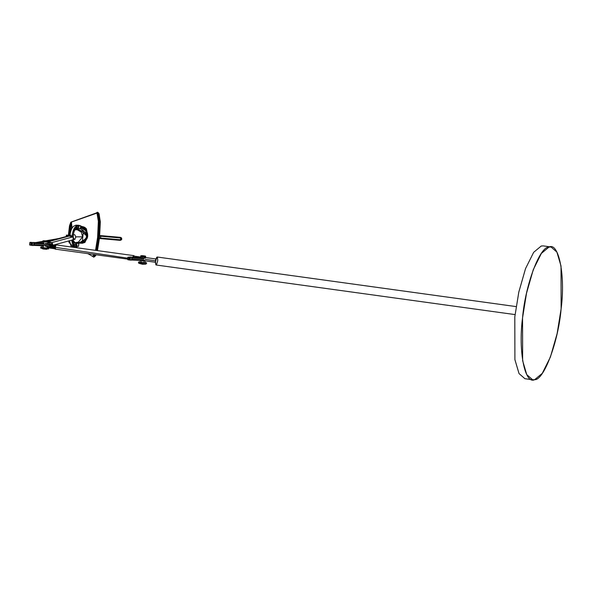 <?xml version="1.0" encoding="UTF-8"?>
<svg xmlns="http://www.w3.org/2000/svg" width="592" height="592" viewBox="0 0 592 592"><rect width="100%" height="100%" fill="white"/><g stroke="black" fill="none" stroke-linecap="round" stroke-linejoin="round"><path stroke-width="0.89" d="M127.583 259.185L127.783 257.305L127.776 259.673L129.722 259.932L130.247 259.281L128.412 259.873L127.583 259.185M131.957 259.355L131.446 259.977L132.083 258.23L131.957 259.355L143.775 259.858L131.957 259.355M131.491 260.006L140.948 260.413L131.491 260.006M129.47 258.119L129.352 259.244L130.247 259.281L130.366 258.156L129.47 258.119L130.366 258.156L130.003 257.224L128.701 257.165L129.47 258.119L128.701 257.165L130.107 257.128L130.247 259.281L129.722 259.932L128.412 259.873L128.893 257.653L128.693 259.533L129.352 259.244L129.47 258.119M143.893 258.741L132.075 258.23L143.893 258.741M131.727 257.342L132.075 258.23L131.727 257.342M141.229 257.705L131.772 257.298L141.229 257.705M140.556 257.505L131.394 257.113L140.556 257.505M129.944 257.046L127.783 257.305L129.929 257.172M141.666 257.794L141.577 258.645L141.666 257.794C145.425 258.223 146.357 258.149 144.463 257.587C146.357 258.149 145.425 258.223 141.666 257.794L140.467 257.416M144.174 260.288C146.069 260.857 145.136 260.924 141.377 260.495L141.458 259.762L141.377 260.495C145.136 260.924 146.069 260.857 144.174 260.288M140.178 260.117L141.377 260.495M70.389 234.95L69.249 234.876L69.619 235.305M69.789 234.669L69.723 235.327L69.789 234.669M73.105 239.701L73.408 234.203L74.977 234.965L75.813 237.266L74.577 239.316L73.105 239.701M47.863 241.536L49.41 241.987L49.321 242.838L49.41 241.987L49.247 242.616L49.314 242.017L47.863 241.558L49.41 241.987L47.871 241.529M84.974 232.441L87.15 235.527L86.846 238.45L79.994 242.69L86.846 238.45L87.15 235.527L86.528 235.697L83.228 232.915L82.392 240.87L86.217 238.613L86.528 235.697L86.217 238.613L86.846 238.45L82.392 240.87L83.228 232.915L81.489 231.05L75.628 228.616L77.086 228.66L81.489 231.05L86.528 235.697L87.15 235.527L83.243 230.584L84.974 232.441M80.445 228.608L83.243 230.584L81.489 231.05L83.243 230.584L80.445 228.616M72.831 242.365L75.547 243.327L80.32 242.202L82.392 240.87L80.32 242.202L82.066 241.736L78.248 243.164L75.547 243.327M70.655 236.193L70.544 235.49L66.385 235.105L70.544 235.49L70.655 236.193M67.858 236.075L66.504 235.808L66.385 235.105L70.707 235.705L69.612 235.742L69.56 236.23L69.612 235.742L67.895 235.579L67.843 236.075L67.895 235.579L66.556 235.32L66.504 235.808L67.843 236.075M66.504 235.808L66.385 235.105L66.504 235.808M70.167 236.067L68.176 235.993L70.167 236.067M68.635 235.831L70.707 236.252L68.635 235.831M68.487 235.905L69.789 235.942L48.64 241.647L52.377 243.297L52.177 245.229L52.621 244.311L49.543 243.889L52.621 244.311L52.377 243.297L49.351 242.505L52.377 243.297L51.556 242.653L72.712 236.948C74.192 238.162 74.089 239.153 72.394 239.93C74.089 239.153 74.192 238.162 72.712 236.948L51.556 242.653L48.64 241.647L69.789 235.942L72.712 236.948L68.539 235.89L47.382 241.595M56.277 244.925L55.285 245.155L54.753 247.13L55.766 244.881M54.723 247.493L55.182 249.084L54.723 247.493M55.707 249.188L55.3 247.574L55.655 249.18M33.27 242.461L32.612 242.587C33.936 242.705 34.158 242.668 33.27 242.461C34.158 242.668 33.936 242.705 32.612 242.587L32.301 245.539L32.96 245.414L32.301 245.539L32.612 242.587L33.27 242.461C34.158 242.668 33.936 242.705 32.612 242.587L33.27 242.461M32.96 245.414C31.642 245.288 31.42 245.332 32.301 245.539M30.71 244.918L31.369 244.629L31.487 243.504L30.91 243.038L30.71 244.918L30.91 243.038L30.074 242.35L32.027 242.431L29.8 242.69L32.02 242.609L32.264 244.666L31.739 245.317L29.792 245.058L29.6 244.57L29.792 245.058L31.739 245.317L32.264 244.666L32.02 242.609L30.717 242.55L31.487 243.504L32.382 243.541L31.487 243.504L31.369 244.629L32.264 244.666L30.71 244.918M34.099 243.615L33.744 242.727L34.092 243.615L44.452 244.067L34.092 243.615L33.973 244.74L34.099 243.615M33.463 245.362L33.981 244.74L44.333 245.184L33.973 244.74L33.463 245.362M33.5 242.498L43.86 242.942L33.5 242.498M29.8 242.69L29.6 244.57L29.8 242.69M43.556 245.821L33.566 245.391L43.556 245.821M33.855 242.69L43.838 243.12L33.855 242.69M46.161 242.024C42.646 241.595 42.128 241.366 44.592 241.336C42.128 241.366 42.646 241.595 46.161 242.024L47.826 241.936L47.885 241.344L46.22 241.432L46.161 242.024L46.22 241.432C48.692 241.395 48.167 241.166 44.659 240.744C48.167 241.166 48.692 241.395 46.22 241.432C42.713 241.003 42.187 240.774 44.659 240.744C42.187 240.774 42.713 241.003 46.22 241.432M42.927 241.418L42.994 240.826L44.659 240.744M42.025 248.551L43.223 248.995C46.975 249.424 47.908 249.358 46.021 248.788C47.908 249.358 46.975 249.424 43.223 248.995M43.349 247.745L43.623 245.155L43.349 247.745M43.741 244.03L43.978 241.78L42.779 241.403L43.978 241.78C47.737 242.209 48.67 242.143 46.775 241.573C48.67 242.143 47.737 242.209 43.978 241.78L43.741 244.03M47.834 241.839L47.789 243.734M40.796 247.049L40.685 248.092L44.792 248.951L44.903 247.93L40.796 247.049L42.202 246.857L40.796 247.071L44.903 247.93L48.744 247.863L47.404 247.404L48.744 247.885L44.903 247.93L44.792 248.951L48.64 248.906L48.744 247.885M44.792 248.951L40.685 248.092L42.099 247.878M55.404 249.084L54.886 247.515L55.263 249.114M54.915 247.16L55.715 244.903L54.915 247.16M55.596 249.143L55.3 247.574M55.33 247.219L56.122 244.962M133.555 255.603L132.771 257.172L133.651 255.611L56.27 244.918L133.6 255.603L134.317 256.173L134.007 255.67M132.771 257.172L133.866 255.7L132.771 257.172M138.595 261.967L138.491 263.003L142.598 263.869L142.702 262.848L138.595 261.967L140.319 261.775L138.595 261.99L142.702 262.848L146.542 262.781L144.899 262.263L146.542 262.804L142.702 262.848L142.598 263.869C137.381 263.04 137.292 262.737 142.332 262.937M142.598 263.869L146.439 263.817L146.542 262.804M145.506 264.232L141.481 264.054L139.335 263.381L141.481 264.054L145.506 264.232M142.457 255.655C139.993 255.692 140.511 255.922 144.026 256.343C146.49 256.314 145.972 256.084 142.457 255.655C145.972 256.084 146.49 256.314 144.026 256.343L143.96 256.935L145.625 256.854L145.684 256.262L144.026 256.343C140.511 255.922 139.993 255.692 142.457 255.655L140.792 255.744L140.733 256.336M143.96 256.935C140.452 256.514 139.927 256.284 142.398 256.247C139.927 256.284 140.452 256.514 143.96 256.935L144.026 256.343M142.746 264.328L142.783 263.943L142.746 264.328L142.013 264.062L143.294 264.291L143.338 263.906M131.195 257.076C129.87 256.958 129.648 256.995 130.536 257.202L131.195 257.076L130.536 257.202L130.225 260.154L130.884 260.029L130.225 260.154L130.536 257.202C129.648 256.995 129.87 256.958 131.195 257.076L130.536 257.202C129.648 256.995 129.87 256.958 131.195 257.076M130.884 260.029C129.559 259.903 129.337 259.947 130.225 260.154M145.203 259.37L155.326 260.761L145.203 259.37M156.162 258.526L155.319 260.82L155.977 260.909L155.319 260.82L156.162 258.526M155.718 262.781L155.319 260.82L155.718 262.781M100.551 238.347L99.056 238.213L100.551 238.347L100.795 236.023L99.301 235.89L100.795 236.023L100.551 238.347M99.227 235.475L120.428 237.355L120.916 238.199L120.391 237.962C121.471 238.665 121.412 239.257 120.191 239.753L120.139 240.352L121.782 238.976L121.33 237.762L120.435 237.362L120.383 237.962L120.435 237.362L99.234 235.483L121.33 237.762C122.13 239.161 121.737 240.026 120.146 240.359L120.191 239.753L120.139 240.352L98.938 238.48L120.146 240.359M100.581 238.014L120.191 239.753C121.412 239.257 121.471 238.665 120.383 237.962L100.773 236.223L120.383 237.962M98.642 235.438L99.042 235.468M532.659 379.775L524.926 378.71L519.036 373.582L514.907 359.633L514.811 316.846L518.799 292.122L525.526 268.635L533.658 252.333L541.258 246.006L543.271 245.895L551.004 246.968L556.894 252.096L561.024 266.045L561.12 308.832L557.131 333.555L550.405 357.043L542.272 373.345L534.672 379.672L532.659 379.775L526.769 374.647L522.64 360.698L522.544 317.911L526.532 293.188L533.259 269.7L541.391 253.398L548.991 247.071L551.004 246.968M157.738 260.68C156.421 266.037 155.644 266.245 155.407 261.309C156.725 255.959 157.502 255.751 157.738 260.68M515.062 314.596L156.022 264.994L155.407 261.309L157.124 257.002L516.143 306.597M80.601 227.18L85.581 230.517L87.039 236.622L85.581 230.517L80.764 227.646L80.941 227.217C84.271 227.824 86.454 229.874 87.483 233.366C87.742 235.742 88.748 239.397 82.162 242.653L79.402 242.846L82.162 242.653L87.623 236.06L86.003 230.236L80.926 227.217L86.003 230.236L87.623 236.06L82.162 242.653L79.269 242.831M81 227.587L80.926 227.217M86.232 238.887L80.542 242.52L86.232 238.887M85.981 233.862L80.793 228.749L85.981 233.862M69.471 241.225L69.382 240.774L69.471 241.225M69.279 234.232L71.366 223.177L69.279 234.232M70.885 228.238L71.144 230.155L70.803 228.46L71.158 228.083L71.484 229.222L71.24 228.12M69.501 241.913L69.197 240.826L69.501 241.913M69.064 235.024L69.353 231.309C70.041 225.619 70.796 222.836 71.632 222.962C70.796 222.836 70.041 225.619 69.353 231.309L69.197 231.294C69.886 225.604 70.648 222.821 71.484 222.947L72.054 227.994L71.388 222.067L96.984 213.076L96.437 212.935L96.984 213.076L98.361 221.334L97.599 237.392L95.534 250.342L97.599 237.392L98.361 221.334L97.11 212.95L71.388 222.067L71.484 222.947C70.648 222.821 69.886 225.604 69.197 231.294L69.064 235.024M69.575 242.912L69.109 242.853L69.508 242.098L69.057 240.863L69.19 242.912L69.575 242.912M92.448 256.24L94.431 254.538L92.544 256.38L94.276 254.516L92.589 256.343L87.853 253.628M96.274 212.994L97.169 212.794L98.561 221.164L97.791 237.444L95.749 250.372L97.791 237.444L98.561 221.164L97.169 212.794L97.798 212.402L99.219 220.942L98.435 237.555L96.407 250.46L98.435 237.555L99.219 220.942L97.798 212.402L98.316 212.743L99.626 221.475L98.842 237.57L96.799 250.52L98.842 237.57L99.626 221.475L98.316 212.743L97.798 212.402L98.213 212.624L97.11 212.95L98.494 221.26L97.724 237.422L95.667 250.364L97.724 237.422L98.494 221.26L97.11 212.95L96.274 212.994M94.528 254.553L92.574 256.543L94.528 254.553M95.231 254.649L93.455 257.224L95.231 254.649M92.574 256.543L92.256 256.158M81.437 226.351L83.99 227.017L86.373 228.756L87.683 235.009L86.373 228.756L84.582 227.321M81.955 243.305L84.93 242.417L82.288 243.275L78.973 242.964L80.527 243.275M87.475 237.044L84.93 242.417L87.475 237.037M87.557 233.766L85.64 229.089L83.494 227.424L80.645 226.751L85.64 229.089L86.373 228.756L85.64 229.089L87.564 233.788M84.93 242.417L84.271 242.061L87.039 238.369L84.271 242.061L84.93 242.417M82.621 242.757L84.271 242.061L82.51 242.794L84.271 242.061L82.51 242.794L79.173 242.912M80.63 226.854L85.64 229.089L80.63 226.854M95.601 254.701L94.409 256.869L95.601 254.701M96.082 213.061L97.443 212.225L99.064 213.682L100.314 222.067L99.56 237.533L97.451 250.608L99.56 237.533L100.307 221.704L98.96 213.564M94.868 256.277L96.126 254.775L95.305 256.07L93.455 257.224M68.909 235.202L69.197 231.294L68.909 235.202M68.383 235.15L69.538 225.641L70.833 222.178L96.437 212.935M71.699 228.719L71.484 222.947M96.133 213.039L97.169 212.794L96.133 213.039M71.654 240.16L73.193 246.931L76.079 246.339L76.827 244.807L72.735 239.871L74.178 245.443L76.827 244.807L73.371 244.622L76.827 244.807L76.723 245.821C75.125 247.234 73.778 246.657 72.683 244.096C73.778 246.657 75.125 247.234 76.723 245.821L76.96 244.77L74.096 244.429M72.683 244.096L72.424 239.952M72.616 246.383L69.545 242.616M74.222 244.392L76.96 244.77L76.849 245.784L73.371 246.982L71.195 246.679L69.464 240.752M78.492 246.205L76.116 246.331L78.477 246.368L78.788 243.423L76.523 243.393L78.899 243.356L78.477 246.368L78.899 243.356M73.793 242.853L74.407 243.075L73.778 242.816L73.593 244.563M72.039 235.905L70.204 236.393L72.039 235.905L70.707 235.72L72.039 235.905C73.46 226.248 76.664 225.796 78.24 225.811L78.877 226.455L78.647 227.506L78.751 226.492C77.367 225.885 75.82 227.239 74.111 230.554C75.82 227.239 77.367 225.885 78.751 226.492L78.24 225.811C76.664 225.796 73.46 226.248 72.039 235.905L72.875 237.451C73.815 228.623 76.797 227.306 78.647 227.506L78.751 226.492L78.647 227.506C76.797 227.306 73.815 228.623 72.89 237.451L74.111 230.554M69.856 235.601C71.284 225.944 74.488 225.493 76.057 225.515C74.488 225.493 71.284 225.944 69.856 235.601M78.24 225.811L75.732 225.167L80.638 225.841L80.438 228.719L80.749 225.774L78.24 225.811M78.877 226.455L78.277 225.804L78.877 226.455M77.441 225.7L75.732 225.167L80.638 225.841L78.928 225.3L75.732 225.167M80.342 228.623L75.428 228.105L80.327 228.786L80.638 225.841M72.712 236.526L72.032 236.711M72.816 242.239L75.103 242.72L78.388 242.128L82.628 236.852L75.82 236.83L82.628 236.852L81.319 232.145L77.219 229.711L74.821 229.866M49.758 247.212L50.535 247.293M54.782 247.878L51.46 247.715M49.906 245.813L49.765 247.286L54.642 247.745L54.545 248.699L55.115 245.517C54.235 245.021 52.562 244.799 50.083 244.844L49.98 244.947M49.839 247.197L49.98 245.828L49.839 247.197M49.987 244.888L51.815 245.391L49.987 244.888L49.639 248.048L54.545 248.699L49.654 248.018L50.083 244.844C52.57 244.799 54.242 245.021 55.115 245.517L54.775 246.516L49.92 245.791M51.815 245.391L54.871 245.569L51.815 245.391M51.733 246.191L54.945 246.339M46.561 243.349L51.149 244.799L46.561 243.349M49.706 247.463L45.066 246.006L49.706 247.463M45.355 243.297L50.194 244.822L45.355 243.297M44.415 244.052L50.52 245.976L44.415 244.052M44.296 245.169L50.401 247.101L50.52 245.976L50.409 247.101L44.296 245.169M54.279 247.471L50.475 246.916L54.286 247.441M50.609 247.116L54.116 247.604M54.198 247.286L50.594 246.79L54.198 247.286M50.653 246.22L54.264 246.716L50.66 246.346L50.675 245.909M54.375 246.59L50.572 246.065L54.375 246.59M54.375 246.561L50.572 246.035L54.375 246.561M54.249 246.39L50.734 245.902M34.203 244.045L34.262 243.453M144.855 262.707L145.055 260.776L144.855 262.707L143.56 262.722L143.767 260.769L143.56 262.722L141.688 262.537L141.895 260.576L141.688 262.537L140.334 262.249L140.526 260.399L140.289 262.034M145.343 258.068L145.491 256.654L145.343 258.068M144.048 258.06L144.196 256.676L144.048 258.06M142.176 257.875L142.324 256.484L142.176 257.875M140.822 257.601L140.97 256.203L140.822 257.601M71.277 229.77L71.018 228.127L71.277 229.77M70.833 228.186L69.723 233.07L70.833 228.186M69.915 232.634L70.744 229.267L70.959 230.702L70.744 229.267L69.915 232.634M70.441 231.687L70.899 230.295L70.441 231.687M70.914 230.303L70.744 229.267L70.914 230.303M71.166 228.083L71.484 229.104M70.951 230.362L70.929 230.806M69.723 233.078L70.307 229.089L71.018 228.127M83.761 242.402L83.324 242.52L83.761 242.402M47.967 242.047L49.121 242.698L47.863 243.038L49.121 242.698M49.217 242.676L49.543 243.889L49.106 244.844M37.237 242.661L42.75 241.691L37.237 242.661M46.753 240.988L55.056 239.531L46.753 240.988M58.808 238.517L45.643 240.833L58.808 238.517M42.942 241.307L35.624 242.587L42.942 241.307M57.365 238.909L46.095 240.885L57.365 238.909M42.772 241.469L36.245 242.616L42.772 241.469M55.485 239.412L46.635 240.966L55.485 239.412M42.75 241.647L37.052 242.653L42.75 241.647M68.028 236.104L66.334 235.616L68.021 236.112M66.141 236.585L66.334 235.616M127.687 258.156L51.534 246.775L127.687 258.156M50.453 246.753L51.534 246.775L50.498 246.309L51.6 246.672L50.49 246.309M140.815 257.054L133.933 256.121L133.348 257.194M561.12 308.832C558.441 341.429 543.893 380.39 534.672 379.672C524.808 384.881 518.141 350.915 522.544 317.911C525.222 285.314 539.771 246.353 548.991 247.071C558.855 241.862 565.523 275.82 561.12 308.832M75.08 239.279L73.919 239.605M78.248 243.164L80.001 242.69M72.698 239.878L53.606 245.029M55.078 249.099L127.591 259.118M33.862 242.616L33.552 245.569M42.136 247.53L42.321 245.769M42.624 242.89L42.779 241.403M47.33 248.078L47.471 246.76M139.238 263.063L139.194 263.47M131.779 257.239L131.468 260.184M145.395 257.535L155.792 258.956M145.047 260.835L155.333 262.249M120.191 239.753L120.916 238.199M120.428 237.355L121.33 237.762M69.604 243.164L68.494 241.011M77.863 247.9L75.443 246.509M82.51 242.794L79.158 242.912M75.628 225.234L75.584 225.641M70.574 232.057L69.027 235.209M50.586 246.79L50.387 247.005C49.587 247.034 51.437 247.663 54.175 247.604M85.448 227.89L84.908 227.543"/></g></svg>
